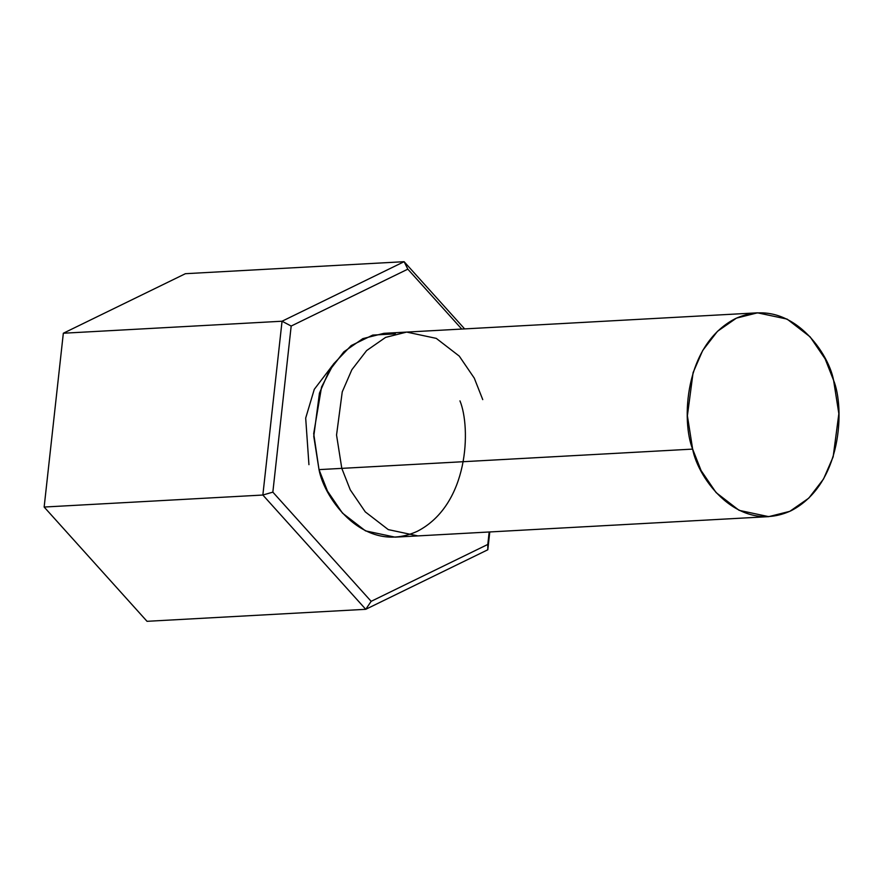 <?xml version="1.0" encoding="UTF-8"?>
<svg xmlns="http://www.w3.org/2000/svg" width="883" height="883" viewBox="0 0 883 883"><rect width="100%" height="100%" fill="white"/><g stroke="black" fill="none" stroke-linecap="round" stroke-linejoin="round"><path stroke-width="1.32" d="M757.526 312.825L406.677 332.085L385.595 337.394L366.622 350.573L351.864 369.712L342.24 391.886L336.544 435.032L341.798 468.365L692.647 449.105L687.393 415.772L693.089 372.626L702.713 350.452L717.482 331.313L736.444 318.123L757.526 312.825L787.117 319.105L810.119 336.853L825.13 358.873L833.596 380.363L838.85 413.697L833.155 456.842L823.53 479.005L808.773 498.155L789.799 511.334L768.718 516.643L739.126 510.352L716.124 492.615L701.113 470.595L692.647 449.105L319.017 469.624L341.798 468.365L350.264 489.855L365.275 511.875L388.277 529.612L417.869 535.904L388.277 529.612L365.275 511.875L350.264 489.855L341.798 468.365L336.544 435.032L342.24 391.886L351.864 369.712L366.622 350.573L385.595 337.394L406.677 332.085L436.268 338.377L459.27 356.114L474.281 378.134L482.747 399.624M406.677 332.085L383.895 333.332L362.803 338.642L343.84 351.831L329.083 370.97L319.447 393.134L313.763 436.279L319.017 469.624L327.483 491.103L342.494 513.122L365.485 530.871L395.087 537.151L768.718 516.643M365.75 609.303L147.031 621.312L365.75 609.303L262.858 495.032L44.15 507.041L147.031 621.312L44.15 507.041L262.858 495.032L282.052 321.224L63.333 333.233L44.15 507.041L63.333 333.233L282.052 321.224L404.116 261.688L185.408 273.697L63.333 333.233L185.408 273.697L404.116 261.688L464.635 328.906L404.116 261.688L407.825 269.16L291.18 326.048L272.847 492.14L371.158 601.334L487.802 544.436L489.171 531.985L487.813 549.767L365.75 609.303L487.813 549.767L489.778 531.952L487.813 549.767L487.802 544.436L371.158 601.334L365.75 609.303L371.158 601.334L272.847 492.14L291.18 326.048L407.825 269.16L461.754 329.061L407.825 269.16L404.116 261.688L282.052 321.224L291.18 326.048L282.052 321.224L262.858 495.032L272.847 492.14L262.858 495.032L365.75 609.303M459.966 400.871C470.959 427.582 469.171 504.524 417.383 531.268C364.845 555.407 324.337 499.094 319.017 469.624L313.697 433.608L321.567 386.975L333.553 363.962L351.18 345.573L372.747 335.076L395.352 333.873M692.647 449.105C697.967 478.575 738.475 534.888 791.025 510.76C842.801 484.005 844.59 407.063 833.596 380.363C828.276 350.893 787.768 294.569 735.219 318.708C683.442 345.452 681.654 422.394 692.647 449.105M308.94 464.668L305.684 418.101L314.282 389.326L332.924 364.867"/></g></svg>
